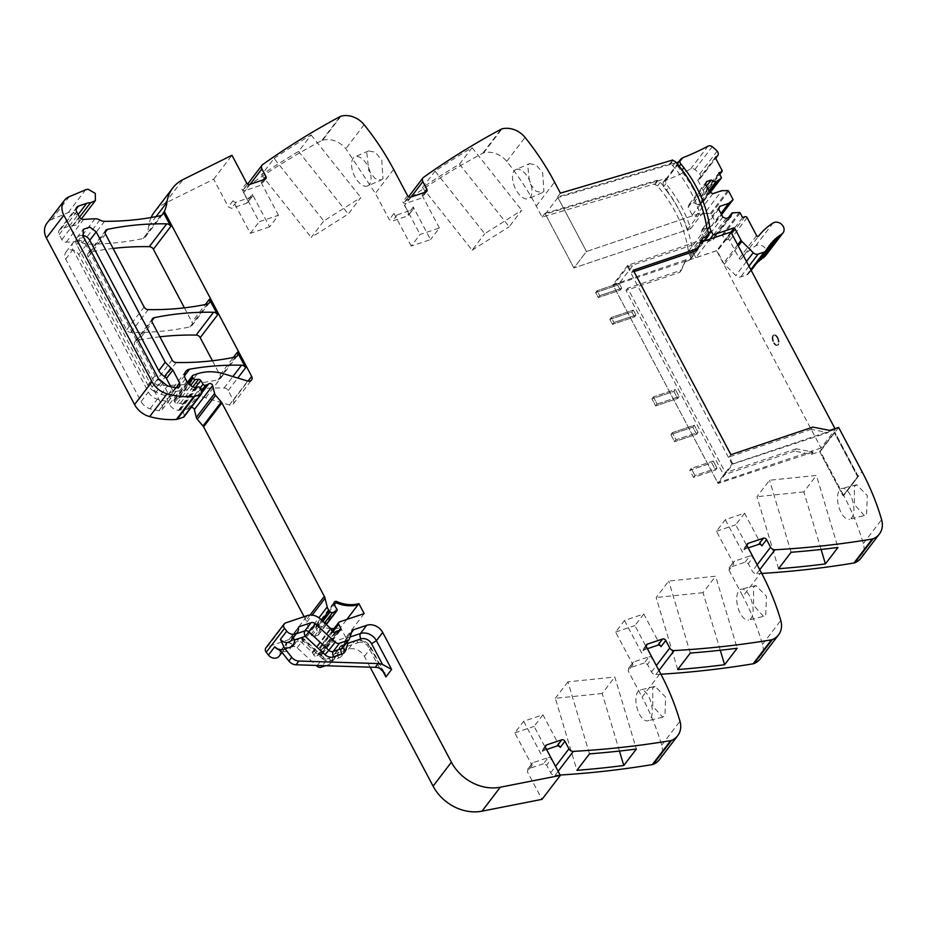 <?xml version="1.0" encoding="UTF-8"?>
<svg xmlns="http://www.w3.org/2000/svg" width="928" height="928" viewBox="0 0 928 928"><rect width="100%" height="100%" fill="white"/><g stroke="black" fill="none" stroke-linecap="round" stroke-linejoin="round"><path stroke-width="0.7" stroke-dasharray="4.64 3.48" d="M811.42 454.349L813.137 452.11L796.317 448.804L794.6 451.054L811.42 454.349L819.656 451.634L843.03 495.772L857.6 476.69L834.237 432.552L819.656 451.634L843.03 495.772L857.6 476.69L834.237 432.552L819.656 451.634L820.352 451.402L843.726 495.54L843.03 495.772L858.296 476.458L857.6 476.69L858.296 476.458L834.922 432.32L834.226 432.541L834.922 432.32L858.296 476.458L862.008 471.598M796.317 448.804L725.371 472.677L723.654 474.927L625.982 290.441L679.702 272.368L686.117 259.712L681.419 270.118L627.688 288.202L725.371 472.677M686.117 259.712L612.898 284.768L718.11 483.476L813.137 452.11M794.6 451.054L723.654 474.927M861.056 558.053A20.88 17.238 37.4 0 0 863.318 543.599A250.49 206.874 37.4 0 0 843.726 495.54L858.296 476.458M761.865 545.826L744.581 513.184L725.302 519.68L716.439 531.28L733.723 563.911L729.002 570.094L729.942 567.263L745.103 562.171L748.293 563.598L752.295 571.161A4.176 3.445 37.4 0 0 756.68 573.736A1001.985 827.498 37.4 0 0 761.737 573.434M729.083 567.866L734.663 561.092A2.506 2.065 -142.6 0 0 733.793 561.695L729.083 567.878M729.002 570.094L742.91 596.344L761.192 572.39M760.241 658.857A20.88 17.238 37.4 0 0 762.503 644.392A250.49 206.874 37.4 0 0 742.91 596.344M661.049 646.619L643.765 613.988L624.486 620.472L615.624 632.072L632.908 664.715A2.506 2.065 -142.6 0 1 633.847 661.896L648.997 656.792L644.287 662.963L647.477 664.402L651.479 671.965A4.176 3.445 37.4 0 0 655.864 674.528A1001.985 827.498 37.4 0 0 660.922 674.227M644.287 662.963L629.126 668.067L628.186 670.886L642.095 697.137L660.376 673.194M632.977 662.499L628.268 668.67L633.847 661.896M659.425 759.649A20.88 17.238 37.4 0 0 661.687 745.196A250.49 206.874 37.4 0 0 642.095 697.137M560.234 747.423L542.95 714.78L523.67 721.276L514.808 732.876L532.092 765.519A2.506 2.065 -142.6 0 1 533.032 762.688L548.181 757.596L543.472 763.767L546.662 765.194L550.664 772.757A4.176 3.445 37.4 0 0 555.048 775.332A1001.985 827.498 37.4 0 0 560.118 775.031M543.472 763.767L528.31 768.86L527.371 771.69L542.022 799.356M532.162 763.303L527.452 769.474L533.032 762.688M325.531 665.724L329.37 664.436A4.176 3.445 37.4 0 0 330.809 663.416A4.176 3.445 37.4 0 0 331.273 662.546L333.535 655.504A4.176 3.445 37.4 0 1 333.987 654.634A4.176 3.445 37.4 0 1 335.426 653.625L348.441 649.24A12.528 10.347 37.4 0 1 364.414 656.409L370.11 667.162M279.142 656.189A7.099 5.858 37.4 0 0 280.082 652.036A1.67 1.38 37.4 0 1 280.882 650.656L292.796 646.642A4.176 3.445 37.4 0 1 297.146 647.767L316.17 665.434M364.159 613.617L345.877 637.571L321.227 645.865A2.088 1.728 37.4 0 0 320.415 648.15L322.41 652.222A2.088 1.728 37.4 0 1 320.914 654.6A4.176 3.445 37.4 0 0 319.545 654.785L318.118 655.261A4.176 3.445 37.4 0 0 317.005 655.922A2.088 1.728 37.4 0 1 313.792 655.052L312.655 652.918A2.088 1.728 37.4 0 0 312.168 652.28L302.064 642.907A12.528 10.347 37.4 0 0 289.049 639.554L267.334 646.862A4.176 3.445 37.4 0 0 265.895 647.872M345.877 637.571L340.588 627.595L346.805 619.452M304.106 616.691L306.02 620.31A8.352 6.89 37.4 0 1 306.762 622.224L308.908 630.912A8.352 6.89 37.4 0 0 310.857 634.59L311.866 635.761A2.088 1.728 37.4 0 0 314.232 636.515L317.817 635.309A2.088 1.728 37.4 0 0 318.385 632.618A13.363 11.032 37.4 0 1 315.833 627.467A2.297 1.891 37.4 0 1 318.513 625.507A33.396 27.585 37.4 0 0 330.646 628.534M334.08 628.581A33.396 27.585 37.4 0 0 340.588 627.595M191.11 407.52A2.506 2.065 37.4 0 0 190.298 407.937L201.689 393.02M184.034 416.788A1.67 1.38 37.4 0 0 184.243 415.732L183.326 411.556A2.088 1.728 37.4 0 0 180.461 409.84L179.208 410.257A2.088 1.728 37.4 0 1 178.443 410.338A10.022 8.271 37.4 0 1 169.372 404.202L168.038 401.685A8.352 6.89 37.4 0 1 168.281 394.307A8.352 6.89 37.4 0 1 172.156 392.022A292.25 241.35 37.4 0 1 224.124 388.008A4.176 3.445 37.4 0 1 228.207 390.584L233.357 400.316A4.176 3.445 37.4 0 1 233.241 404.005A4.176 3.445 37.4 0 1 229.378 405.014L205.691 397.822A45.924 37.932 37.4 0 0 179.104 397.752L174.824 399.191A1.67 1.38 37.4 0 0 174.197 401.082L174.777 402.16A2.088 1.728 37.4 0 0 176.958 403.448L180.322 403.274A2.088 1.728 37.4 0 1 182.422 404.399L184.788 408.146A2.088 1.728 37.4 0 0 187.363 409.19L189.219 408.564A4.176 3.445 37.4 0 0 190.298 407.937M151.113 217.512A41.748 34.475 37.4 0 0 149.362 222.511A41.748 34.475 37.4 0 0 148.642 226.339A41.748 34.475 37.4 0 1 145.255 237.011A4.176 3.445 37.4 0 1 145.012 237.382A4.176 3.445 37.4 0 1 143.202 238.508A292.25 241.35 37.4 0 1 87.128 244.145A8.77 7.238 37.4 0 1 82.441 242.834A8.352 6.89 37.4 0 0 77.534 241.605L66.236 242.208A4.176 3.445 37.4 0 1 61.863 239.644L59.172 234.552A5.011 4.141 37.4 0 1 59.322 230.121A5.011 4.141 37.4 0 1 61.051 228.903L69.298 226.13A12.528 10.347 37.4 0 1 73.08 225.585A7.517 6.206 37.4 0 0 77.94 223.428A7.517 6.206 37.4 0 0 78.984 220.771A7.517 6.206 37.4 0 0 70.853 212.152A7.517 6.206 37.4 0 0 68.185 212.628L51.771 219.53A16.704 13.792 37.4 0 0 46.899 223.254M278.47 215.273L261.186 182.63A2.506 2.065 -142.6 0 1 260.246 185.449L245.096 190.553A2.506 2.065 -142.6 0 1 241.906 189.115L259.19 221.757L278.47 215.273L269.619 226.873L252.335 194.23L247.614 200.402L246.686 203.232L231.524 208.324L228.334 206.898L213.684 179.22L164.778 203.487A41.748 34.475 37.4 0 0 160.822 205.83A41.748 34.475 37.4 0 0 154.442 211.955M247.544 202.629L251.395 197.049A2.506 2.065 -142.6 0 0 252.254 196.446L247.544 202.617M247.614 200.402L243.612 192.838L250.177 184.254M341.005 116.174L322.724 140.128A5.011 4.141 37.4 0 0 321.877 140.464A1001.985 827.498 37.4 0 0 244.366 188.546A4.176 3.445 37.4 0 0 243.739 189.15A4.176 3.445 37.4 0 0 243.612 192.838M322.724 140.128C331.505 138.365 339.207 141.207 345.831 148.666L375.353 193.372L389.261 219.623L392.451 221.061L407.601 215.957L408.54 213.138L404.538 205.575L411.092 196.98M408.459 215.354L412.322 209.786A2.506 2.065 -142.6 0 0 413.18 209.171L408.471 215.354M684.4 261.951L689.168 260.327A3.341 2.761 37.4 0 0 690.304 259.515A3.341 2.761 37.4 0 0 690.409 256.557L689.736 255.293A12.528 10.347 37.4 0 1 688.414 251.302A122.74 101.372 37.4 0 0 657.418 186.029A3.387 2.796 37.4 0 0 654.808 184.684L654.46 183.964L542.103 217.094L536.28 206.097A250.49 206.874 37.4 0 0 506.758 161.391A20.88 17.238 37.4 0 0 483.65 152.853A5.011 4.141 37.4 0 0 482.804 153.19A1001.985 827.498 37.4 0 0 405.292 201.283A4.176 3.445 37.4 0 0 404.666 201.875A4.176 3.445 37.4 0 0 404.538 205.575M159.871 336.806A292.25 241.35 37.4 0 0 136.834 340.53A4.176 3.445 37.4 0 0 135.001 341.655A4.176 3.445 37.4 0 0 134.873 345.344L152.308 322.515M212.419 360.76L219.971 375.016A4.176 3.445 37.4 0 1 219.843 378.705A4.176 3.445 37.4 0 1 218.022 379.83A292.25 241.35 37.4 0 1 158.781 385.34A4.176 3.445 37.4 0 1 154.686 382.777L134.873 345.344M113.077 248.437A292.25 241.35 37.4 0 0 90.051 252.196A4.176 3.445 37.4 0 0 88.23 253.309A4.176 3.445 37.4 0 0 88.102 257.01L126.684 329.881A4.176 3.445 37.4 0 0 130.778 332.444A292.25 241.35 37.4 0 0 189.996 326.9A4.176 3.445 37.4 0 0 191.818 325.774A4.176 3.445 37.4 0 0 191.945 322.086L205.378 304.5M184.405 307.841L191.945 322.086M153.514 390.932A4.176 3.445 37.4 0 1 155.417 392.88L162.296 405.861A4.176 3.445 37.4 0 1 162.168 409.561A4.176 3.445 37.4 0 1 158.92 410.698A70.308 58.058 37.4 0 1 150.046 408.749A12.528 10.347 37.4 0 1 141.091 401.534L65.691 259.121A7.934 6.554 37.4 0 1 65.923 252.103A7.934 6.554 37.4 0 1 78.776 254.713L147.807 385.085A12.528 10.347 37.4 0 0 153.514 390.932L160.799 381.396A4.176 3.445 37.4 0 1 162.702 383.345L169.58 396.326A4.176 3.445 37.4 0 1 169.453 400.014A4.176 3.445 37.4 0 1 166.205 401.163A70.308 58.058 37.4 0 1 157.331 399.202A12.528 10.347 37.4 0 1 148.376 391.987L72.976 249.574A7.934 6.554 37.4 0 1 73.208 242.556A7.934 6.554 37.4 0 1 86.06 245.166L155.092 375.55A12.528 10.347 37.4 0 0 160.799 381.396M718.11 483.476L732.958 464.023L827.985 432.645L811.176 429.339L812.882 427.1M829.702 430.406L827.985 432.645M838.634 427.448L820.352 451.402M627.688 288.202L625.982 290.441M679.702 272.368L681.419 270.118M654.808 184.684L657.662 180.948L545.339 214.066L573.875 267.972L586.45 251.5L557.531 196.887L669.888 163.757L670.236 164.476L673.09 160.73M542.103 217.094L544.968 213.359L573.875 267.972L687.23 229.831A122.74 101.372 37.4 0 0 669.25 193.732A122.74 101.372 37.4 0 0 660.272 182.282A3.387 2.796 37.4 0 0 657.662 180.948L657.314 180.229L654.46 183.964M544.968 213.359L657.314 180.229M560.396 193.152L557.531 196.887M529.517 163.641L536.198 164.987L542.683 172.817L543.912 191.307L542.138 192.746L535.943 191.18L529.679 183.257L527.672 165.103L529.517 163.641L515.933 169.522A15.869 8.12 -113.4 0 0 514.124 170.972A15.869 8.12 -113.4 0 0 515.736 189.3A15.869 8.12 -113.4 0 0 528.554 198.638A15.869 8.12 -113.4 0 0 530.364 197.188A15.869 8.12 -113.4 0 0 528.751 178.86A15.869 8.12 -113.4 0 0 515.933 169.522M459.511 164.186L472.085 147.714A1001.985 827.498 37.4 0 0 435.046 171.135L484.718 233.694L521.756 210.273L509.182 226.745L459.511 164.186A1001.985 827.498 37.4 0 0 422.472 187.607L435.046 171.135M413.18 209.171A2.506 2.065 -142.6 0 0 413.262 206.956L430.534 239.598L411.255 246.082L420.106 234.482L439.396 227.998L430.534 239.598M439.396 227.998L422.112 195.356A2.506 2.065 -142.6 0 1 421.173 198.186L406.023 203.278A2.506 2.065 -142.6 0 1 402.833 201.852L420.106 234.482M411.255 246.082L393.971 213.452A2.506 2.065 -142.6 0 0 397.161 214.878L412.322 209.786M381.211 180.02L382.986 178.582L381.768 160.092L375.272 152.25L368.59 150.904L366.757 152.366L368.752 170.532L375.028 178.454L381.211 180.02L367.627 185.913A15.869 8.12 -113.4 0 0 369.437 184.463A15.869 8.12 -113.4 0 0 367.824 166.135A15.869 8.12 -113.4 0 0 355.006 156.797A15.869 8.12 -113.4 0 0 353.197 158.247A15.869 8.12 -113.4 0 0 354.809 176.575A15.869 8.12 -113.4 0 0 367.627 185.913M274.12 158.41A1001.985 827.498 37.4 0 1 311.158 134.989L298.584 151.461A1001.985 827.498 37.4 0 0 261.545 174.87L274.12 158.41L323.791 220.968L360.83 197.548L348.267 214.02L311.228 237.429L323.791 220.968M252.335 194.23A2.506 2.065 -142.6 0 1 252.254 196.446M269.619 226.873L250.328 233.357L233.044 200.715A2.506 2.065 -142.6 0 0 236.246 202.153L251.395 197.049M250.328 233.357L259.19 221.757M213.684 179.22L231.965 155.278M280.882 650.656L287.17 642.42A1.67 1.38 37.4 0 0 286.369 643.812L291.81 643.649L287.17 642.42L287.784 641.99L286.578 642.849M523.67 721.276L540.943 753.907A2.506 2.065 -142.6 0 1 541.882 751.088L546.592 749.499M548.181 757.596A2.506 2.065 -142.6 0 1 551.371 759.023L546.662 765.194M542.95 714.78L534.099 726.38L551.371 759.023M655.075 686.36L652.709 687.996L652.802 706.185L662.685 717.158L664.935 715.546L665.678 697.148L655.075 686.36L640.285 690.014A15.869 7.459 -103.9 0 0 637.965 691.627A15.869 7.459 -103.9 0 0 637.652 709.932A15.869 7.459 -103.9 0 0 647.895 720.812A15.869 7.459 -103.9 0 0 650.203 719.188A15.869 7.459 -103.9 0 0 650.528 700.884A15.869 7.459 -103.9 0 0 640.285 690.014M624.486 620.472L641.758 653.115A2.506 2.065 -142.6 0 1 642.698 650.284L647.408 648.707M648.997 656.792A2.506 2.065 -142.6 0 1 652.187 658.23L647.477 664.402M643.765 613.988L634.914 625.588L652.187 658.23M763.5 616.354L753.617 605.392L753.524 587.192L755.891 585.556L766.493 596.344L765.751 614.754L763.5 616.354L748.71 620.02A15.869 7.459 -103.9 0 0 751.019 618.396A15.869 7.459 -103.9 0 0 751.344 600.091A15.869 7.459 -103.9 0 0 741.101 589.21A15.869 7.459 -103.9 0 0 738.781 590.834A15.869 7.459 -103.9 0 0 738.468 609.139A15.869 7.459 -103.9 0 0 748.71 620.02M725.302 519.68L742.574 552.311A2.506 2.065 -142.6 0 1 743.514 549.492L748.223 547.903M733.723 563.911A2.506 2.065 -142.6 0 1 733.793 561.695M745.103 562.171L749.812 555.988L734.663 561.092M749.812 555.988A2.506 2.065 -142.6 0 1 753.002 557.426L748.293 563.598M744.581 513.184L735.73 524.784L753.002 557.426M864.316 515.562L854.433 504.588L854.34 486.4L856.706 484.764L867.309 495.552L866.566 513.95L864.316 515.562L849.526 519.216A15.869 7.459 -103.9 0 0 851.834 517.592A15.869 7.459 -103.9 0 0 852.159 499.287A15.869 7.459 -103.9 0 0 841.916 488.418A15.869 7.459 -103.9 0 0 839.596 490.03A15.869 7.459 -103.9 0 0 839.283 508.335A15.869 7.459 -103.9 0 0 849.526 519.216M811.176 429.339L729.211 456.924L732.958 464.023M729.211 456.924L730.916 454.685M633.998 271.614L631.527 272.449L633.244 270.199M696.278 250.664L700.976 240.248L627.757 265.315L631.527 272.449M691.87 469.73L691.186 468.443L689.759 470.31L693.518 477.41L715.558 469.986L693.518 477.41L694.944 475.542L716.984 468.118L715.558 469.986L711.799 462.898L689.759 470.31L693.518 477.41L694.944 475.542L691.87 469.73L694.944 475.542L716.984 468.118L715.558 469.986L711.799 462.898L689.759 470.31L691.186 468.443L713.238 461.03L716.984 468.118L713.238 461.03L711.799 462.898L713.238 461.03L691.186 468.443L691.87 469.73M621.748 288.248L620.322 290.128L598.282 297.54L620.322 290.128L617.7 285.151L595.648 292.575L598.282 297.54L599.708 295.672L621.748 288.248L620.322 290.128L617.7 285.151L595.648 292.575L598.282 297.54L599.708 295.672L597.087 290.708L595.648 292.575L597.087 290.708L619.127 283.284L617.7 285.151L619.127 283.284L621.748 288.248L599.708 295.672L597.087 290.708L619.127 283.284L621.748 288.248M698.053 432.355L696.626 434.234L674.586 441.647L696.626 434.234L692.868 427.135L670.828 434.548L674.586 441.647L676.013 439.779L698.053 432.355L696.626 434.234L692.868 427.135L670.828 434.548L674.586 441.647L676.013 439.779L672.255 432.68L670.828 434.548L672.255 432.68L694.295 425.268L692.868 427.135L694.295 425.268L698.053 432.355L676.013 439.779L672.255 432.68L694.295 425.268L698.053 432.355M635.958 315.068L634.52 316.947L612.48 324.359L634.52 316.947L631.898 311.982L609.858 319.394L612.48 324.359L613.918 322.492L635.958 315.068L634.52 316.947L631.898 311.982L609.858 319.394L612.48 324.359L613.918 322.492L611.285 317.527L609.858 319.394L611.285 317.527L633.325 310.103L631.898 311.982L633.325 310.103L635.958 315.068L613.918 322.492L611.285 317.527L633.325 310.103L635.958 315.068M675.364 389.505L673.937 391.372L651.897 398.796L655.655 405.884L677.695 398.472L679.122 396.604L677.695 398.472L673.937 391.372L651.897 398.796L655.655 405.884L677.695 398.472L673.937 391.372L675.364 389.505L653.324 396.917L651.897 398.796L653.324 396.917L657.082 404.016L679.122 396.604L675.364 389.505L679.122 396.604L657.082 404.016L655.655 405.884L657.082 404.016L653.324 396.917L675.364 389.505M672.742 160.022L669.888 163.757M670.236 164.476L557.914 197.606L586.45 251.5L699.805 213.359A122.74 101.372 37.4 0 0 698.958 210.749A122.74 101.372 37.4 0 0 692.926 196.052A122.74 101.372 37.4 0 0 681.825 177.271A122.74 101.372 37.4 0 0 672.846 165.822A3.387 2.796 37.4 0 0 670.236 164.476L676.245 162.702M472.085 147.714L521.756 210.273M422.472 187.607L472.143 250.166L484.718 233.694M472.143 250.166L509.182 226.745M261.545 174.87L311.228 237.429M298.584 151.461L348.267 214.02M311.158 134.989L360.83 197.548M514.808 732.876L534.099 726.38M589.489 753.861L567.913 681.836L614.788 677.022L636.353 749.035M619.463 751.054L602.214 693.483L614.788 677.022M602.214 693.483L555.338 698.308L576.914 770.321M567.913 681.836L555.338 698.308M615.624 632.072L634.914 625.588M677.73 669.529L656.154 597.504L668.728 581.044L715.604 576.218L737.168 648.231M690.304 653.057L668.728 581.044M720.279 650.261L703.03 592.69L715.604 576.218M703.03 592.69L656.154 597.504M716.439 531.28L735.73 524.784M778.546 568.725L756.97 496.712L769.544 480.24L816.408 475.426L837.984 547.439M791.12 552.264L769.544 480.24M821.094 549.457L803.845 491.886L816.408 475.426M803.845 491.886L756.97 496.712M293.144 637.849L292.888 634.938A1.67 1.38 37.4 0 0 292.088 636.318L298.375 628.094M702.693 238.009L700.976 240.248M82.731 235.468A7.934 6.554 37.4 0 0 76.92 237.696A7.934 6.554 37.4 0 0 76.688 244.702L152.088 387.127A12.528 10.347 37.4 0 0 161.054 394.342A70.308 58.058 37.4 0 0 169.917 396.291A4.176 3.445 37.4 0 0 173.165 395.154A4.176 3.445 37.4 0 0 173.292 391.454L170.822 386.79M292.645 638.51L292.088 636.318A7.099 5.858 37.4 0 1 291.148 640.471L292.32 635.332L298.596 627.108M687.23 229.831L699.805 213.359M627.757 265.315L612.898 284.768M709.99 239.076L695.78 257.682L716.799 250.606A1.264 1.044 -142.6 0 1 717.286 251.14L723.62 263.123A3.979 3.283 -142.6 0 0 724.432 264.202L735.788 275.546A4.594 3.793 -142.6 0 0 737.679 276.776A4.594 3.793 -142.6 0 0 740.706 276.915L746.785 274.874A4.594 3.793 37.4 0 0 747.55 274.514A4.617 3.816 37.4 0 0 748.374 273.748A4.617 3.816 37.4 0 0 748.629 273.366L766.458 249.829M730.928 232.104L716.799 250.606M715.233 157.447L697.81 180.264L699.619 179.081A3.956 3.271 37.4 0 0 700.292 178.443A3.956 3.271 37.4 0 0 699.724 173.977A33.211 27.422 37.4 0 0 694.828 169.546A3.956 3.271 37.4 0 0 690.606 168.977A317.573 262.276 37.4 0 1 665.77 180.426A7.134 5.893 37.4 0 0 664.077 181.517L666.501 178.338L665.469 179.185L665.886 183.674L668.833 187.352C678.786 200.228 686.07 213.997 690.676 228.671L573.875 267.972L586.45 251.5L703.25 212.199C698.633 197.536 691.36 183.767 681.407 170.891L678.461 167.214L679.192 166.251M664.077 181.517L663.044 182.364L663.462 186.853L666.408 190.53L668.833 187.352M657.662 180.948L666.501 178.338L681.5 158.688M697.81 180.264L704.526 192.954L721.949 170.126M721.323 177.387L703.9 200.204L701.487 195.657L703.9 194.845A1.67 1.38 37.4 0 0 704.526 192.954M701.487 195.657L718.91 172.828M703.9 200.204A0.835 0.684 -142.6 0 1 703.784 201.04L699.642 204.427L709.398 191.644M708.98 190.843L698.262 204.891L699.642 204.427M712.901 193.65L695.478 216.479L692.276 215.052L688.147 207.246L689.086 204.427L693.738 202.861L698.262 204.891M693.738 202.861L706.498 186.145M689.086 204.427L706.521 181.598M688.147 207.246L705.582 184.417M692.276 215.052L709.711 192.224M715.43 222.766A0.835 0.684 -142.6 0 1 715.337 222.859L721.59 214.67L715.43 222.766A0.835 0.684 -142.6 0 0 715.453 222.024L711.184 213.974A0.835 0.684 -142.6 0 0 710.349 213.463L704.433 213.475L721.856 190.646M704.433 213.475L695.478 216.479M742.586 217.523L725.151 240.352L722.738 235.793A0.835 0.684 -142.6 0 0 721.903 235.283L714.606 235.747L713.272 239.749L708.621 241.315L705.431 239.888L701.301 232.081L702.241 229.251L711.196 226.246L715.337 222.859M711.196 226.246L720.952 213.452M702.241 229.251L719.664 206.422M701.301 232.081L718.724 209.252M705.431 239.888L722.854 217.059M708.621 241.315L726.056 218.486M713.272 239.749L730.696 216.92M714.606 235.747L728.387 217.709M715.975 235.294L733.41 212.466M756.633 235.631L739.198 258.46L729.698 240.491A1.67 1.38 37.4 0 0 727.564 239.54L725.151 240.352M739.198 258.46A1.253 1.032 37.4 0 0 741.228 258.877L758.652 236.048M765.646 255.618A7.099 5.858 37.4 0 0 764.359 247.347A7.099 5.858 37.4 0 0 755.659 245.827A80.713 66.665 37.4 0 0 741.228 258.877M781.33 234.262L764.359 256.801A7.099 5.858 37.4 0 0 764.37 256.789M762.132 258.297L778.928 235.921M761.32 259.353A1.253 1.032 37.4 0 0 761.505 258.75M760.102 259.817L776.655 237.707M758.141 261.557A1.253 1.032 37.4 0 1 758.06 261.545L774.486 240.027M759.046 261.209A1.253 1.032 37.4 0 0 759.22 260.536M758.06 261.545L774.497 239.633M756.436 263.506A1.253 1.032 37.4 0 1 755.972 263.54L772.502 241.883M756.9 263.181A1.253 1.032 37.4 0 0 757.062 262.462M755.972 263.54L772.479 241.674M755.044 264.503A1.253 1.032 37.4 0 1 754.824 265.362A1.253 1.032 37.4 0 0 754.824 265.362A1.253 1.032 37.4 0 1 754.023 265.652L770.611 243.925M754.023 265.652L770.588 243.844M753.153 266.672A1.253 1.032 37.4 0 1 752.214 267.879L769.637 245.05M752.214 267.879L768.848 246.129M751.413 268.958A1.253 1.032 37.4 0 1 751.286 269.851L751.286 269.851A1.253 1.032 37.4 0 1 750.543 270.21L767.978 247.382M750.543 270.21L767.247 248.507M749.024 272.658A1.253 1.032 37.4 0 0 749.824 271.336M678.577 162.017L679.076 161.878A4.176 3.445 37.4 0 0 678.043 162.713M677.463 164.14A4.176 3.445 37.4 0 0 678.461 167.214M557.914 197.606L545.339 214.066M703.25 212.199L690.676 228.671M709.004 233.427L693.61 253.576A12.563 10.37 -142.6 0 1 692.288 249.586A122.74 101.372 37.4 0 0 666.408 190.53M693.61 253.576L695.78 257.682M730.893 232.046L716.613 250.757L821.048 448.004L835.339 429.293L834.991 428.655M777.826 337.595A5.429 2.668 71.4 0 1 777.699 345.17A5.429 2.668 71.4 0 1 774.114 342.455A5.429 2.668 71.4 0 1 774.242 334.88A5.429 2.668 71.4 0 1 777.826 337.595A5.429 2.668 71.4 0 1 777.699 345.17A5.429 2.668 71.4 0 1 774.114 342.455A5.429 2.668 71.4 0 1 774.242 334.88A5.429 2.668 71.4 0 1 777.826 337.595M821.048 448.004L717.727 482.769L732.018 464.058L835.339 429.293M716.613 250.757L613.292 285.522L717.727 482.769M700.814 242.162L627.572 266.812L613.292 285.522M627.572 266.812L732.018 464.058M777.142 337.827A5.429 2.668 71.4 0 1 777.014 345.402A5.429 2.668 71.4 0 1 773.43 342.687A5.429 2.668 71.4 0 1 773.546 335.112A5.429 2.668 71.4 0 1 777.142 337.827A5.429 2.668 71.4 0 1 777.014 345.402A5.429 2.668 71.4 0 1 773.43 342.687A5.429 2.668 71.4 0 1 773.546 335.112A5.429 2.668 71.4 0 1 777.142 337.827M657.418 186.029L660.272 182.282M536.28 206.097L554.573 182.143M506.758 161.391L525.051 137.437M483.65 152.853L501.932 128.911M482.804 153.19L501.085 129.236M405.292 201.283L423.574 177.329M424.258 192.56L422.112 195.356M413.262 206.956L408.54 213.138M397.161 214.878L392.451 221.061M393.971 213.452L389.261 219.623M393.646 169.418L375.353 193.372M407.543 195.669L402.833 201.852M364.124 124.712L345.831 148.666M321.877 140.464L340.17 116.51M244.366 188.546L262.647 164.604M263.332 179.835L261.186 182.63M236.246 202.153L231.524 208.324M233.044 200.715L228.334 206.898M246.616 182.944L241.906 189.115M164.778 203.487L183.071 179.533M148.642 226.339L156.078 216.595M145.255 237.011L162.156 214.89M143.202 238.508L160.625 215.679M87.128 244.145L104.551 221.316M82.441 242.834L99.876 220.006M77.534 241.605L94.969 218.788M66.236 242.208L83.659 219.379M61.863 239.644L79.298 216.816M59.172 234.552L76.606 211.723M61.051 228.903L76.038 209.287M69.298 226.13L78.114 214.588M73.08 225.585L79.506 217.164M68.185 212.628L85.608 189.811M51.771 219.53L69.194 196.701M184.243 415.732L201.666 392.904M183.326 411.556L200.75 388.728M180.461 409.84L197.896 387.011M179.208 410.257L196.643 387.428M178.443 410.338L195.866 387.51M169.372 404.202L186.795 381.385M168.038 401.685L185.461 378.856M172.156 392.022L184.533 375.817M224.124 388.008L232.858 376.571M228.207 390.584L237.765 378.056M233.357 400.316L247.996 381.153M219.971 375.016L233.404 357.419M229.378 405.014L247.672 381.06M205.691 397.822L223.973 373.88M179.104 397.752L197.386 373.81M174.824 399.191L193.117 375.248M174.197 401.082L187.92 383.102M174.777 402.16L188.674 383.96M176.958 403.448L190.6 385.584M180.322 403.274L192.896 386.79M182.422 404.399L195.356 387.452M184.788 408.146L200.297 387.823M187.363 409.19L201.248 390.99M189.219 408.564L201.562 392.393M310.022 615.078L306.02 620.31M306.762 622.224L312.179 615.125M308.908 630.912L318.93 617.793M310.857 634.59L321.784 620.287M311.866 635.761L322.898 621.319M314.232 636.515L324.614 622.908M317.817 635.309L326.169 624.358M318.385 632.618L336.667 608.664M315.833 627.467L334.115 603.525M318.513 625.507L334.451 604.627M321.227 645.865L339.509 621.911M320.415 648.15L332.792 631.922M322.41 652.222L338.882 630.646M320.914 654.6L339.196 630.657M319.545 654.785L337.838 630.831M318.118 655.261L336.4 631.318M317.005 655.922L335.286 631.968M313.792 655.052L332.073 631.098M312.655 652.918L330.948 628.964M312.168 652.28L330.449 628.337M302.064 642.907L320.357 618.964M289.049 639.554L307.33 615.6M267.334 646.862L285.615 622.908M280.082 652.036L286.369 643.812A7.099 5.858 37.4 0 1 285.43 647.964A7.099 5.858 37.4 0 1 282.588 649.797A7.099 5.858 37.4 0 1 279.711 649.878M292.796 646.642L299.083 638.418L287.17 642.42M297.146 647.767L303.433 639.531A4.176 3.445 37.4 0 0 301.322 638.371A4.176 3.445 37.4 0 0 299.083 638.418A4.176 2.053 -108.6 0 1 299.628 638L287.796 641.99M317.318 665.469L323.141 657.836A4.176 3.445 37.4 0 0 327.48 658.95L322.387 665.631M323.141 657.836L322.109 658.393L302.389 640.088A4.176 2.053 -108.6 0 0 299.628 638A4.176 4.176 0 0 1 303.804 638.905L303.433 639.531L323.141 657.836L323.524 657.198L303.804 638.905L291.81 643.649C291.612 647.709 289.571 650.342 285.673 651.549L281.509 651.734M329.37 664.436L335.658 656.2L327.48 658.95A4.176 2.053 -108.6 0 1 328.036 658.544C328.245 659.274 326.737 658.822 323.524 657.198M331.273 662.546L337.56 654.31L339.822 647.28A4.176 2.262 17.8 0 1 345.019 647.06L341.713 645.389A4.176 3.445 37.4 0 0 340.53 646.108A4.176 3.445 37.4 0 0 340.274 646.398A4.176 3.445 37.4 0 0 339.822 647.28L333.535 655.504M322.109 658.393A8.352 6.89 37.4 0 0 330.797 660.632L338.964 657.882A4.176 2.053 -108.6 0 0 336.203 655.794A4.176 2.053 -108.6 0 0 335.658 656.2A4.176 3.445 37.4 0 0 337.096 655.191A4.176 3.445 37.4 0 0 337.56 654.31L342.757 654.101L345.019 647.06L358.034 642.686A4.176 2.053 -108.6 0 0 355.273 640.598A4.176 2.053 -108.6 0 0 354.728 641.004L341.713 645.389L335.426 653.625M348.441 649.24L354.728 641.004A12.528 10.347 37.4 0 1 370.701 648.173A4.176 1.148 152.1 0 0 370.945 647.373A4.176 1.148 152.1 0 0 368.683 647.466A8.352 6.89 37.4 0 0 358.034 642.686M364.414 656.409L370.701 648.173L382.185 669.865M545.664 747.736L540.943 753.907M532.092 765.519L527.371 771.69M550.664 772.757L555.536 766.377M555.048 775.332L558.134 771.284M661.687 745.196L679.969 721.242M646.48 646.944L641.758 653.115M632.908 664.715L628.186 670.886M651.479 671.965L656.351 665.585M655.864 674.528L658.95 670.492M762.503 644.392L780.784 620.449M747.295 546.14L742.574 552.311M757.167 564.781L752.295 571.161M756.68 573.736L759.765 569.688M863.318 543.599L881.6 519.645M218.022 379.83L235.445 357.002M158.781 385.34L176.216 362.512M154.686 382.777L172.121 359.948M136.834 340.53L151.832 320.879M130.778 332.444L148.202 309.616M126.684 329.881L144.118 307.052M88.102 257.01L105.537 234.181M90.051 252.196L105.061 232.545M189.996 326.9L207.42 304.071M155.417 392.88L162.702 383.345M162.296 405.861L169.58 396.326M158.92 410.698L166.205 401.163M150.046 408.749L157.331 399.202M141.091 401.534L148.376 391.987M65.691 259.121L72.976 249.574M78.776 254.713L86.06 245.166M147.807 385.085L155.092 375.55M425.894 192.003L421.173 198.186M410.733 197.107L406.023 203.278M264.967 179.278L260.246 185.449M249.818 184.382L245.096 190.553M338.964 657.882A8.352 6.89 37.4 0 0 342.757 654.101M379.703 668.264L368.683 647.466M330.797 660.632A4.176 2.053 -108.6 0 0 328.036 658.544L337.096 655.191L330.809 663.416M384.447 672.893L370.945 647.373C367.094 641.318 361.874 639.056 355.273 640.598L341.713 645.389M545.374 746.518L541.882 751.088M646.19 645.714L642.698 650.284M747.005 544.922L743.514 549.492M672.846 165.822L675.7 162.075M296.229 633.812L292.888 634.938L298.352 627.769M350.065 637.014L347.42 637.907A4.176 3.445 37.4 0 0 346.237 638.626A4.176 3.445 37.4 0 0 345.982 638.916A4.176 3.445 37.4 0 0 345.529 639.786L343.267 646.828A4.176 2.262 -162.2 0 0 343.07 647.21L342.815 647.698A4.176 3.445 37.4 0 0 343.267 646.828L349.554 638.592M352.269 630.68L345.982 638.916A4.176 4.176 0 0 0 345.332 640.169A4.176 2.262 -162.2 0 1 345.529 639.786L351.816 631.562M347.281 641.863A4.176 2.053 71.4 0 1 347.42 637.907L351.492 632.583M173.292 391.454L176.065 387.834M169.917 396.291L176.343 387.881M161.054 394.342L167.481 385.92M152.088 387.127L158.526 378.705M76.688 244.702L83.114 236.292M346.678 642.64A4.176 2.262 -162.2 0 1 345.332 640.169L343.07 647.21A4.176 2.262 -162.2 0 0 343.024 647.431M346.944 642.292A4.176 2.343 45.1 0 1 346.237 638.626M692.033 256.58L703.807 241.164M689.168 260.327L692.021 256.58M619.904 282.414L634.764 262.949M688.414 251.302L706.695 227.348M689.736 255.293L708.029 231.35M690.409 256.557L708.69 232.615M731.287 232.789L717.286 251.14M663.462 186.853L665.886 183.674M665.77 180.426L683.205 157.598M690.606 168.977L708.029 146.148M694.828 169.546L712.263 146.728M699.724 173.977L717.147 151.16M699.619 179.081L715.604 158.143M703.9 194.845L719.652 174.209M703.876 200.947L710.326 192.502L703.784 201.04M710.349 213.463L727.784 190.634M728.619 191.145L711.184 213.974M715.453 222.024L732.876 199.195M721.903 235.283L739.338 212.454M740.173 212.964L722.738 235.793M744.998 216.711L727.564 239.54M729.698 240.491L747.121 217.674M755.659 245.827L773.094 222.998M764.359 256.801L781.202 234.738M766.052 250.548L748.629 273.366M747.55 274.514L750.996 270.002M746.785 274.874L750.798 269.63M748.942 266.127L740.706 276.915M746.495 261.51L735.788 275.546M724.432 264.202L738.305 246.036M737.632 244.772L723.62 263.123M681.407 170.891L682.103 169.975M707.345 229.854L692.288 249.586M404.666 201.875L408.564 196.771M243.739 189.15L247.648 184.046M145.012 237.382L162.446 214.554M59.322 230.121L76.757 207.292M77.94 223.428L81.409 218.88M168.281 394.307L185.716 371.478M233.241 404.005L251.523 380.051M174.255 399.597L187.398 382.382M318.536 634.798L326.366 624.544M316.1 625.959L334.382 602.005M320.508 646.364L332.108 631.168M322.318 654.008L340.599 630.054M282.042 652.407L285.43 647.964L283.191 649.38C283.098 649.983 281.207 649.635 277.53 648.312M280.314 651.062L286.59 642.826M333.987 654.634L340.274 646.398A4.176 4.176 0 0 1 342.258 644.983M219.843 378.705L237.278 355.888M135.001 341.655L152.424 318.826M88.23 253.309L105.653 230.48M191.818 325.774L209.252 302.957M162.168 409.561L169.453 400.014M65.923 252.103L73.208 242.556M542.138 192.746L528.554 198.638M426.752 191.4L422.043 197.571M368.59 150.904L355.006 156.797M265.826 178.675L261.116 184.846M545.734 745.52L541.024 751.692M662.685 717.158L647.895 720.812M646.549 644.728L641.84 650.899M755.891 585.556L741.101 589.21M747.365 543.924L742.655 550.095M856.706 484.752L841.916 488.418M173.165 395.154L179.591 386.732M76.92 237.696L83.358 229.274M690.304 259.515L704.503 240.92M663.044 182.364L665.469 179.185M700.292 178.443L715.685 158.294M704.468 194.439L719.757 174.418M754.893 265.292L767.317 249.006M753.014 267.519L768.848 246.778M751.286 269.851L767.328 248.855M749.72 272.298L751.193 270.373M748.374 273.748L751.088 270.187M777.014 345.402L777.699 345.17L777.014 345.402M773.546 335.112L774.242 334.88L773.546 335.112"/><path stroke-width="1.39" d="M761.737 573.434A1001.985 827.498 37.4 0 0 853.969 562.994A5.011 4.141 37.4 0 0 854.862 562.751A20.88 17.238 37.4 0 0 861.056 558.053L879.338 534.099A20.88 17.238 37.4 0 0 881.6 519.645A250.49 206.874 37.4 0 0 878.097 508.59A250.49 206.874 37.4 0 0 862.008 471.598L838.634 427.448L829.702 430.406L812.882 427.1L730.916 454.685L633.244 270.199L697.984 248.414L702.693 238.009L707.461 236.373A3.341 2.761 37.4 0 0 707.472 236.373A3.341 2.761 37.4 0 0 708.586 235.561A3.341 2.761 37.4 0 0 708.69 232.615L708.029 231.35A12.528 10.347 37.4 0 1 706.695 227.348A122.74 101.372 37.4 0 0 675.7 162.075A3.387 2.796 37.4 0 0 673.09 160.73L672.742 160.022L560.396 193.152L554.573 182.143A250.49 206.874 37.4 0 0 525.051 137.437A20.88 17.238 37.4 0 0 501.932 128.911A5.011 4.141 37.4 0 0 501.085 129.236A1001.985 827.498 37.4 0 0 423.574 177.329A4.176 3.445 37.4 0 0 422.948 177.932A4.176 3.445 37.4 0 0 422.832 181.621L426.834 189.184A2.506 2.065 -142.6 0 1 425.894 192.003L410.733 197.107A2.506 2.065 -142.6 0 1 407.543 195.669L393.646 169.418A250.49 206.874 -142.6 0 0 371.606 134.421A250.49 206.874 -142.6 0 0 364.124 124.712A20.88 17.238 -142.6 0 0 341.005 116.174A5.011 4.141 37.4 0 0 340.17 116.51A1001.985 827.498 37.4 0 0 338.349 117.496A1001.985 827.498 37.4 0 0 262.647 164.604A4.176 3.445 37.4 0 0 262.032 165.207A4.176 3.445 37.4 0 0 261.905 168.896L265.907 176.459A2.506 2.065 -142.6 0 1 264.967 179.278L249.818 184.382A2.506 2.065 -142.6 0 1 246.616 182.944L231.965 155.278L183.071 179.533A41.748 34.475 37.4 0 0 172.724 188.001A41.748 34.475 37.4 0 0 166.936 202.385A41.748 34.475 37.4 0 1 164.349 211.48L251.65 376.362A4.176 3.445 37.4 0 1 251.523 380.051A4.176 3.445 37.4 0 1 247.672 381.06L223.973 373.88A45.924 37.932 37.4 0 0 205.529 372.024A45.924 37.932 37.4 0 0 197.386 373.81L193.117 375.248A1.67 1.38 37.4 0 0 192.49 377.128L193.059 378.218A2.088 1.728 37.4 0 0 195.251 379.494L198.604 379.32A2.088 1.728 37.4 0 1 200.703 380.457L203.07 384.192A2.088 1.728 37.4 0 0 205.645 385.236L207.501 384.61A4.176 3.445 37.4 0 0 208.58 383.983A2.506 2.065 37.4 0 1 212.651 385.619L214.6 393.495A4.176 3.445 37.4 0 0 215.551 395.305L221.293 402.033A4.176 3.445 37.4 0 1 221.873 402.88L324.313 596.356A8.352 6.89 37.4 0 1 325.044 598.27L327.201 606.958A8.352 6.89 37.4 0 0 329.138 610.636L330.159 611.807A2.088 1.728 37.4 0 0 332.514 612.561L336.11 611.355A2.088 1.728 37.4 0 0 336.667 608.664A13.363 11.032 37.4 0 1 334.115 603.525A2.297 1.891 37.4 0 1 336.783 601.553A33.396 27.585 37.4 0 0 358.881 603.641L346.805 619.452M660.922 674.227A1001.985 827.498 37.4 0 0 753.153 663.798A5.011 4.141 37.4 0 0 754.046 663.543A20.88 17.238 37.4 0 0 760.241 658.857L778.522 634.903A20.88 17.238 37.4 0 0 780.784 620.449A250.49 206.874 37.4 0 0 777.281 609.394A250.49 206.874 37.4 0 0 761.192 572.39L747.295 546.14A2.506 2.065 -142.6 0 1 748.235 543.321L747.005 544.922M560.118 775.031A1001.985 827.498 37.4 0 0 652.338 764.591A5.011 4.141 37.4 0 0 653.231 764.347A20.88 17.238 37.4 0 0 659.425 759.649L677.707 735.695A20.88 17.238 37.4 0 0 679.969 721.242A250.49 206.874 37.4 0 0 676.466 710.187A250.49 206.874 37.4 0 0 660.376 673.194L646.48 646.944A2.506 2.065 -142.6 0 1 647.419 644.113L646.19 645.714M542.022 799.356L481.992 811.176L500.273 787.222L560.315 775.414L542.022 799.356M370.11 667.162L433.098 786.144A41.748 34.475 37.4 0 0 476.725 811.826A41.748 34.475 37.4 0 0 481.992 811.176M316.17 665.434L316.854 666.06A4.176 3.445 37.4 0 0 321.204 667.186L325.531 665.724M358.881 603.641L364.159 613.617L339.509 621.911A2.088 1.728 37.4 0 0 338.697 624.196L340.692 628.268A2.088 1.728 37.4 0 1 339.196 630.657A4.176 3.445 37.4 0 0 337.838 630.831L336.4 631.318A4.176 3.445 37.4 0 0 335.286 631.968A2.088 1.728 37.4 0 1 332.073 631.098L330.948 628.964A2.088 1.728 37.4 0 0 330.449 628.337L320.357 618.964A12.528 10.347 37.4 0 0 307.33 615.6L285.615 622.908A4.176 3.445 37.4 0 0 284.177 623.918L265.895 647.872A4.176 3.445 37.4 0 0 266.232 652.28L268.436 655.064A7.099 5.858 37.4 0 0 279.142 656.189L282.042 652.407M330.646 628.534A33.396 27.585 37.4 0 0 334.08 628.581M191.11 407.52A2.506 2.065 37.4 0 1 194.358 409.573L196.318 417.438A4.176 3.445 37.4 0 0 197.258 419.247L203 425.975A4.176 3.445 37.4 0 1 203.58 426.834L304.106 616.691M79.506 217.164L90.503 202.756L95.364 200.599L95.294 193.43L88.276 189.324A7.517 6.206 37.4 0 0 85.608 189.811L69.194 196.701A16.704 13.792 37.4 0 0 64.334 200.425L46.899 223.254A16.704 13.792 37.4 0 0 46.4 238.02L134.572 404.538A20.88 17.238 37.4 0 0 149.663 416.614A79.321 65.505 37.4 0 0 176.308 419.468A4.176 3.445 37.4 0 0 177.213 419.294L183.454 417.194A1.67 1.38 37.4 0 0 184.034 416.788L201.457 393.959A1.67 1.38 37.4 0 0 201.666 392.904L200.75 388.728A2.088 1.728 37.4 0 0 197.896 387.011L196.643 387.428A2.088 1.728 37.4 0 1 195.866 387.51A10.022 8.271 37.4 0 1 186.795 381.385L185.461 378.856A8.352 6.89 37.4 0 1 185.716 371.478A8.352 6.89 37.4 0 1 189.59 369.193A292.25 241.35 37.4 0 1 241.558 365.18A4.176 3.445 37.4 0 1 245.642 367.755L237.394 352.188A4.176 3.445 37.4 0 1 237.278 355.888A4.176 3.445 37.4 0 1 235.445 357.002A292.25 241.35 37.4 0 1 176.216 362.512A4.176 3.445 37.4 0 1 172.121 359.948L152.308 322.515A4.176 3.445 37.4 0 1 152.424 318.826A4.176 3.445 37.4 0 1 154.257 317.701A292.25 241.35 37.4 0 1 213.533 312.26A4.176 3.445 37.4 0 1 217.616 314.836L209.368 299.257A4.176 3.445 37.4 0 1 209.252 302.957A4.176 3.445 37.4 0 1 207.42 304.071A292.25 241.35 37.4 0 1 148.202 309.616A4.176 3.445 37.4 0 1 144.118 307.052L105.537 234.181A4.176 3.445 37.4 0 1 105.653 230.48A4.176 3.445 37.4 0 1 107.486 229.367A292.25 241.35 37.4 0 1 166.715 223.857A4.176 3.445 37.4 0 1 170.81 226.42L163.49 212.593L164.349 211.48M172.724 188.001L154.442 211.955A41.748 34.475 37.4 0 0 151.113 217.512M212.419 360.76L200.193 337.664A4.176 3.445 37.4 0 0 196.11 335.089A292.25 241.35 37.4 0 0 159.871 336.806M113.077 248.437A292.25 241.35 37.4 0 1 149.292 246.674A4.176 3.445 37.4 0 1 153.375 249.249L184.405 307.841M76.038 209.287L78.486 206.086A5.011 4.141 37.4 0 0 76.757 207.292A5.011 4.141 37.4 0 0 76.606 211.723L79.298 216.816A4.176 3.445 37.4 0 0 83.659 219.379L94.969 218.788A8.352 6.89 37.4 0 1 99.876 220.006A8.77 7.238 37.4 0 0 104.551 221.316A292.25 241.35 37.4 0 0 160.625 215.679A4.176 3.445 37.4 0 0 162.446 214.554A4.176 3.445 37.4 0 0 162.69 214.182A41.748 34.475 37.4 0 0 163.49 212.593M78.486 206.086L86.733 203.302A12.528 10.347 37.4 0 1 90.503 202.756M64.334 200.425A16.704 13.792 37.4 0 0 63.835 215.192L151.995 381.721A20.88 17.238 37.4 0 0 167.086 393.785A79.321 65.505 37.4 0 0 193.732 396.639A4.176 3.445 37.4 0 0 194.636 396.465L200.889 394.365A1.67 1.38 37.4 0 0 201.457 393.959M284.177 623.918A4.176 3.445 37.4 0 0 284.513 628.326L286.729 631.121A7.099 5.858 37.4 0 0 297.424 632.246A7.099 5.858 37.4 0 0 298.375 628.094A1.67 1.38 37.4 0 1 299.176 626.702L311.089 622.7A4.176 3.445 37.4 0 1 315.427 623.813L335.147 642.118A4.176 3.445 37.4 0 0 339.486 643.232L347.664 640.482A4.176 3.445 37.4 0 0 349.102 639.473A4.176 3.445 37.4 0 0 349.554 638.592L351.816 631.562A4.176 3.445 37.4 0 1 352.269 630.68A4.176 3.445 37.4 0 1 353.707 629.671L366.734 625.286A12.528 10.347 37.4 0 1 382.696 632.455L451.391 762.19A41.748 34.475 37.4 0 0 500.273 787.222M315.427 623.813L305.254 636.353L294.663 639.914C294.478 643.974 292.424 646.607 288.527 647.802L284.362 647.999L291.74 657.326L288.886 661.061L281.509 651.734L274.723 646.839A7.099 5.858 37.4 0 0 279.711 649.878M284.362 647.999L280.442 639.346L286.729 631.121M555.536 766.377L568.957 748.815L564.943 741.252A2.506 2.065 -142.6 0 0 561.753 739.813L546.604 744.917A2.506 2.065 -142.6 0 0 545.664 747.736L560.315 775.414M568.957 748.815A4.176 3.445 37.4 0 0 573.33 751.378A1001.985 827.498 37.4 0 0 668.473 740.996A1001.985 827.498 37.4 0 0 670.631 740.648A5.011 4.141 37.4 0 0 671.512 740.393A20.88 17.238 37.4 0 0 677.707 735.695M623.79 765.496A1001.985 827.498 37.4 0 1 576.914 770.321L589.489 753.861A1001.985 827.498 37.4 0 0 636.353 749.035L623.79 765.496L619.463 751.054M647.419 644.113L662.569 639.021A2.506 2.065 -142.6 0 1 665.759 640.448L669.772 648.011A4.176 3.445 37.4 0 0 674.146 650.574A1001.985 827.498 37.4 0 0 769.289 640.204A1001.985 827.498 37.4 0 0 771.446 639.844A5.011 4.141 37.4 0 0 772.328 639.601A20.88 17.238 37.4 0 0 778.522 634.903M724.606 664.703A1001.985 827.498 37.4 0 1 677.73 669.529L690.304 653.057A1001.985 827.498 37.4 0 0 737.168 648.231L724.606 664.703L720.279 650.261M748.235 543.321L763.384 538.217A2.506 2.065 -142.6 0 1 766.574 539.655L770.576 547.218A4.176 3.445 37.4 0 0 774.961 549.782A1001.985 827.498 37.4 0 0 870.104 539.4A1001.985 827.498 37.4 0 0 872.262 539.052A5.011 4.141 37.4 0 0 873.144 538.797A20.88 17.238 37.4 0 0 879.338 534.099M825.421 563.899A1001.985 827.498 37.4 0 1 778.546 568.725L791.12 552.264A1001.985 827.498 37.4 0 0 837.984 547.439L825.421 563.899L821.094 549.457M697.984 248.414L696.278 250.664L633.998 271.614M172.852 370.052L165.23 362.256L96.199 231.884L89.888 227.163L83.358 229.274L83.114 236.292L158.526 378.705L167.481 385.92L176.343 387.881L179.591 386.732L179.719 383.032L172.852 370.052L166.425 378.473A4.176 3.445 37.4 0 0 164.511 376.524L170.949 368.103M291.74 657.326A8.352 6.89 37.4 0 0 298.874 661.038L378.102 663.578A12.528 10.347 37.4 0 1 382.556 664.518L391.628 669.424L376.408 640.691L382.696 632.455M288.886 661.061A8.352 6.89 37.4 0 0 296.02 664.784L298.874 661.038M391.628 669.424L385.909 676.906L384.447 672.893L379.703 668.264A12.528 10.347 37.4 0 0 375.248 667.325L296.02 664.784M546.592 749.499L557.044 745.984A2.506 2.065 -142.6 0 1 560.234 747.423L564.943 741.252M647.408 648.707L657.859 645.192A2.506 2.065 -142.6 0 1 661.049 646.619L665.759 640.448M748.223 547.903L758.675 544.388A2.506 2.065 -142.6 0 1 761.865 545.826L766.574 539.655M170.822 386.79L166.425 378.473M164.511 376.524A12.528 10.347 37.4 0 1 158.804 370.678L89.772 240.306A7.934 6.554 37.4 0 0 82.731 235.468M293.144 637.849L294.663 639.914L292.645 638.51M730.928 232.104L734.222 227.778L713.214 234.854L709.99 239.076M734.222 227.778A1.264 1.044 -142.6 0 1 734.709 228.311L731.287 232.789M715.604 158.143L717.054 156.252A3.956 3.271 37.4 0 0 717.727 155.626A3.956 3.271 37.4 0 0 717.147 151.16A33.211 27.422 37.4 0 0 712.263 146.728A3.956 3.271 37.4 0 0 708.029 146.148A317.573 262.276 37.4 0 1 683.205 157.598A7.134 5.893 37.4 0 0 681.5 158.688A4.176 3.445 37.4 0 0 680.479 159.535A4.176 3.445 37.4 0 0 680.885 164.036A122.751 101.372 37.4 0 1 683.832 167.701A122.74 101.372 37.4 0 1 709.711 226.757L707.345 229.854M717.054 156.252L715.233 157.447L721.949 170.126A1.67 1.38 37.4 0 1 721.323 172.016L718.91 172.828L721.323 177.387A0.835 0.684 -142.6 0 1 721.207 178.222L715.685 182.062L708.98 190.843M709.398 191.644L717.066 181.598M715.685 182.062L711.161 180.032L706.521 181.598L705.582 184.417L709.711 192.224L712.901 193.65L721.856 190.646L727.784 190.634A0.835 0.684 -142.6 0 1 728.619 191.145L732.876 199.195A0.835 0.684 -142.6 0 1 732.76 200.03L728.619 203.418L719.664 206.422L718.724 209.252L722.854 217.059L726.056 218.486L730.696 216.92L732.03 212.93L739.338 212.454A0.835 0.684 -142.6 0 1 740.173 212.964L742.586 217.523L744.998 216.711A1.67 1.38 37.4 0 1 747.121 217.674L756.633 235.631A1.253 1.032 37.4 0 0 758.652 236.048A80.713 66.665 37.4 0 1 773.094 222.998A7.099 5.858 37.4 0 1 781.794 224.518A7.099 5.858 37.4 0 1 783.081 232.789A7.099 5.858 37.4 0 1 781.782 233.972L781.33 234.262A1.253 1.032 37.4 0 1 780.03 235.132L778.928 235.921A1.253 1.032 37.4 0 1 777.699 236.86L776.655 237.707A1.253 1.032 37.4 0 1 775.483 238.716L774.497 239.633A1.253 1.032 37.4 0 1 774.23 240.468A1.253 1.032 37.4 0 0 774.23 240.468A1.253 1.032 37.4 0 1 773.395 240.712L772.479 241.674A1.253 1.032 37.4 0 1 772.258 242.533A1.253 1.032 37.4 0 0 772.258 242.533A1.253 1.032 37.4 0 1 771.446 242.823L770.588 243.844A1.253 1.032 37.4 0 1 770.426 244.714A1.253 1.032 37.4 0 0 770.426 244.714A1.253 1.032 37.4 0 1 769.637 245.05L768.848 246.129A1.253 1.032 37.4 0 1 768.732 247.01L768.72 247.022A1.253 1.032 37.4 0 0 768.732 247.01A1.253 1.032 37.4 0 1 767.978 247.382L767.247 248.507A1.253 1.032 37.4 0 1 767.189 249.412A1.253 1.032 37.4 0 0 767.189 249.412A1.253 1.032 37.4 0 1 766.458 249.829L766.052 250.548A4.617 3.816 37.4 0 1 765.809 250.92A4.617 3.816 37.4 0 1 764.974 251.685A4.594 3.793 37.4 0 1 764.22 252.045L758.141 254.086A4.594 3.793 -142.6 0 1 755.102 253.947A4.594 3.793 -142.6 0 1 753.211 252.718L746.495 261.51M706.498 186.145L711.161 180.032M720.952 213.452L728.619 203.418M728.387 217.709L732.03 212.93M764.37 256.789A7.099 5.858 37.4 0 0 765.646 255.618L783.081 232.789M781.144 234.819L763.721 257.636A1.253 1.032 37.4 0 1 762.607 257.961L780.03 235.132M778.754 236.524L761.32 259.353A1.253 1.032 37.4 0 1 760.264 259.689L777.699 236.86M774.486 240.027L775.483 238.716M758.141 261.557A1.253 1.032 37.4 0 0 759.046 261.209L776.469 238.38M772.502 241.883L773.395 240.712M756.436 263.506A1.253 1.032 37.4 0 0 756.796 263.308A1.253 1.032 37.4 0 0 756.796 263.297A1.253 1.032 37.4 0 0 756.9 263.181L774.323 240.352M770.611 243.925L771.446 242.823M738.305 246.036L741.855 241.373L753.211 252.718M741.855 241.373A3.979 3.283 -142.6 0 1 741.054 240.294L734.709 228.311M680.479 159.535L678.043 162.713A4.176 3.445 37.4 0 0 677.463 164.14M678.577 162.017L676.245 162.702M713.214 234.854L711.034 230.747A12.563 10.37 -142.6 0 1 709.711 226.757M834.991 428.655L730.893 232.046L700.814 242.162M411.092 196.98L422.832 181.621M424.258 192.56L426.834 189.184M250.177 184.254L261.905 168.896M263.332 179.835L265.907 176.459M156.078 216.595L166.936 202.385M162.156 214.89L162.69 214.182M78.114 214.588L86.733 203.302M46.4 238.02L63.835 215.192M134.572 404.538L151.995 381.721M149.663 416.614L167.086 393.785M176.308 419.468L193.732 396.639M177.213 419.294L194.636 396.465M183.454 417.194L200.889 394.365M184.533 375.817L189.59 369.193M232.858 376.571L241.558 365.18M237.765 378.056L245.642 367.755M153.375 249.249L170.81 226.42M247.996 381.153L251.65 376.362M233.404 357.419L237.394 352.188M200.193 337.664L217.616 314.836M205.378 304.5L209.368 299.257M187.92 383.102L192.49 377.128M188.674 383.96L193.059 378.218M190.6 385.584L195.251 379.494M192.896 386.79L198.604 379.32M195.356 387.452L200.703 380.457M200.297 387.823L203.07 384.192M201.248 390.99L205.645 385.236M201.562 392.393L207.501 384.61M201.689 393.02L208.58 383.983M194.358 409.573L212.651 385.619M196.318 417.438L214.6 393.495M197.258 419.247L215.551 395.305M203 425.975L221.293 402.033M203.58 426.834L221.873 402.88M310.022 615.078L324.313 596.356M312.179 615.125L325.044 598.27M318.93 617.793L327.201 606.958M321.784 620.287L329.138 610.636M322.898 621.319L330.159 611.807M324.614 622.908L332.514 612.561M326.169 624.358L336.11 611.355M334.451 604.627L335.936 602.678A2.297 1.891 37.4 0 0 335.924 602.678L336.783 601.553M335.936 602.678A33.396 27.585 37.4 0 0 358.022 604.766M332.792 631.922L338.697 624.196M338.882 630.646L340.692 628.268M266.232 652.28L284.513 628.326M268.436 655.064L274.723 646.839M316.854 666.06L317.318 665.469M321.204 667.186L322.387 665.631M433.098 786.144L451.391 762.19M385.909 676.906L382.185 669.865M558.134 771.284L573.33 751.378M652.338 764.591L670.631 740.648M653.231 764.347L671.512 740.393M656.351 665.585L669.772 648.011M658.95 670.492L674.146 650.574M753.153 663.798L771.446 639.844M754.046 663.543L772.328 639.601M770.576 547.218L757.167 564.781M759.765 569.688L774.961 549.782M853.969 562.994L872.262 539.052M854.862 562.751L873.144 538.797M151.832 320.879L154.257 317.701M196.11 335.089L213.533 312.26M105.061 232.545L107.486 229.367M149.292 246.674L166.715 223.857M280.442 639.346A7.099 5.858 37.4 0 0 288.306 642.315A7.099 5.858 37.4 0 0 291.148 640.471L297.424 632.246M366.734 625.286L360.447 633.522A12.528 10.347 37.4 0 1 376.408 640.691L371.536 643.719L382.556 664.518M371.536 643.719A8.352 6.89 37.4 0 0 360.899 638.94L347.872 643.324A4.176 2.053 71.4 0 1 347.281 641.863M324.962 654.646L328.86 650.354L309.14 632.049A4.176 3.445 37.4 0 0 307.029 630.878A4.176 3.445 37.4 0 0 304.802 630.924A4.176 2.053 71.4 0 0 305.254 636.353L324.962 654.646A8.352 6.89 37.4 0 0 333.651 656.885L341.829 654.136A8.352 6.89 37.4 0 0 345.61 650.366L347.872 643.324A4.176 2.343 45.1 0 1 346.944 642.292M375.248 667.325L378.102 663.578M546.604 744.917L545.374 746.518M561.753 739.813L557.044 745.984M662.569 639.021L657.859 645.192M763.384 538.217L758.675 544.388M298.352 627.769L299.176 626.702M311.089 622.7L304.802 630.924L296.229 633.812M341.829 654.136A4.176 2.053 71.4 0 1 341.376 648.718L333.198 651.468A4.176 3.445 37.4 0 1 328.86 650.354L335.147 642.118M333.651 656.885A4.176 2.053 71.4 0 1 333.198 651.468L339.486 643.232M349.102 639.473L342.815 647.698A4.176 3.445 37.4 0 1 341.376 648.718L347.664 640.482M351.492 632.583L353.707 629.671M360.899 638.94A4.176 2.053 -108.6 0 1 360.447 633.522L350.065 637.014M176.065 387.834L179.719 383.032M89.772 240.306L96.199 231.884M158.804 370.678L165.23 362.256M343.024 647.431A4.176 2.262 -162.2 0 0 345.61 650.366M346.678 642.64A4.176 2.262 -162.2 0 0 347.872 643.324M707.461 236.373L703.807 241.164M719.652 174.209L721.323 172.016M721.207 178.222L710.314 192.49L721.3 178.118M732.76 200.03L721.59 214.67L732.853 199.938M781.202 234.738L781.782 233.972M750.996 270.002L764.974 251.685M750.798 269.63L764.22 252.045M758.141 254.086L748.942 266.127M741.054 240.294L737.632 244.772M679.192 166.251L680.885 164.036M682.103 169.975L683.832 167.701M711.034 230.747L709.004 233.427M408.564 196.771L422.948 177.932M247.648 184.046L262.032 165.207M81.409 218.88L95.364 200.599M187.398 382.382L192.537 375.654M326.366 624.544L336.829 610.844M332.108 631.168L338.79 622.421M704.503 240.92L708.586 235.561M715.685 158.294L717.727 155.626M719.757 174.418L721.903 171.61M767.317 249.006L772.316 242.463M768.848 246.778L770.449 244.69M767.328 248.855L768.72 247.022M751.193 270.373L767.143 249.47M751.088 270.187L765.809 250.92"/></g></svg>
